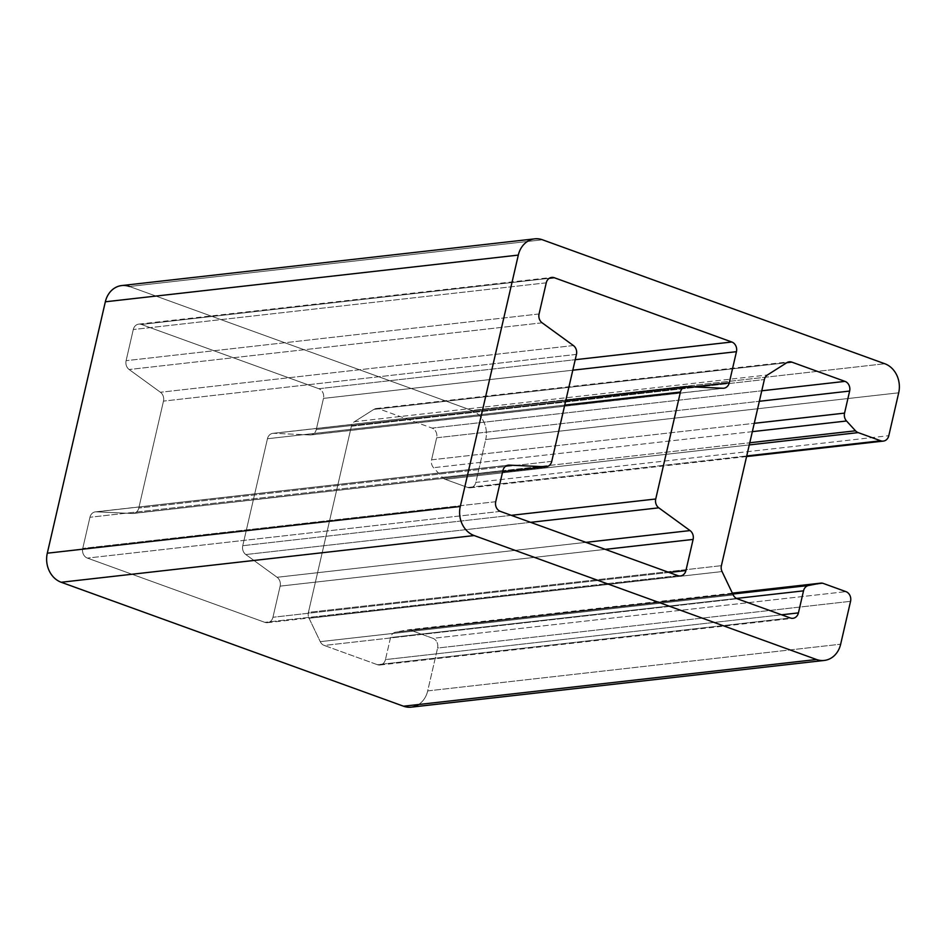<?xml version="1.0" encoding="UTF-8"?>
<svg xmlns="http://www.w3.org/2000/svg" width="946" height="946" viewBox="0 0 946 946"><rect width="100%" height="100%" fill="white"/><g stroke="black" fill="none" stroke-linecap="round" stroke-linejoin="round"><path stroke-width="0.71" stroke-dasharray="4.73 3.55" d="M309.945 434.971L273.796 433.303L686.772 386.595L273.796 433.303A7.757 6.551 83.5 0 0 272.921 433.327A7.757 6.551 83.5 0 0 267.446 438.743L564.738 405.113L267.446 438.743A7.757 6.551 -96.5 0 1 273.796 433.303L309.945 434.971L722.91 388.262L309.945 434.971A7.757 6.551 83.5 0 0 316.283 429.531A7.757 6.551 -96.5 0 1 310.82 434.947A7.757 6.551 -96.5 0 1 309.945 434.971M693.264 386.89L316.283 429.531L323.473 398.396A7.757 6.551 83.5 0 0 318.849 388.711L141.332 324.443A7.757 6.551 83.5 0 0 133.28 329.539L126.102 360.674A7.757 6.551 83.5 0 0 129.141 369.519L160.43 392.259A7.757 6.551 -96.5 0 1 163.481 401.104L138.778 508.061A7.757 6.551 -96.5 0 1 132.44 513.501L96.291 511.833A7.757 6.551 83.5 0 0 89.941 517.273L82.751 548.408A7.757 6.551 83.5 0 0 87.387 558.093L264.904 622.362A7.757 6.551 83.5 0 0 272.945 617.265L280.134 586.13A7.757 6.551 83.5 0 0 277.083 577.285L245.806 554.545A7.757 6.551 -96.5 0 1 242.755 545.7L267.446 438.743L242.755 545.7A7.757 6.551 83.5 0 0 245.806 554.545L277.083 577.285A7.757 6.551 -96.5 0 1 280.134 586.13L272.945 617.265A7.757 6.551 -96.5 0 1 267.481 622.681A7.757 6.551 -96.5 0 1 264.904 622.362L87.387 558.093A7.757 6.551 -96.5 0 1 82.751 548.408L89.941 517.273A7.757 6.551 -96.5 0 1 95.416 511.857A7.757 6.551 -96.5 0 1 96.291 511.833L132.44 513.501A7.757 6.551 83.5 0 0 133.315 513.477A7.757 6.551 83.5 0 0 138.778 508.061L163.481 401.104A7.757 6.551 83.5 0 0 160.43 392.259L129.141 369.519A7.757 6.551 -96.5 0 1 126.102 360.674L133.28 329.539A7.757 6.551 -96.5 0 1 138.755 324.123A7.757 6.551 -96.5 0 1 141.332 324.443L318.849 388.711L575.227 359.705L318.849 388.711A7.757 6.551 -96.5 0 1 323.473 398.396L572.803 370.193L323.473 398.396L316.283 429.531L693.264 386.89M442.527 477.505L749.776 442.763L442.527 477.505A7.757 6.551 83.5 0 0 445.188 479.315L749.279 444.927L445.188 479.315L467.773 487.497L746.725 455.948L467.773 487.497A7.757 6.551 83.5 0 0 470.351 487.805A7.757 6.551 83.5 0 0 475.826 482.401L888.802 435.692L475.826 482.401L485.724 439.512L898.7 392.803L485.724 439.512A23.272 19.641 83.5 0 0 471.829 410.446L884.806 363.737L471.829 410.446L129.484 286.496L542.46 239.787L129.484 286.496L471.829 410.446A23.272 19.641 -96.5 0 1 485.724 439.512L475.826 482.401A7.757 6.551 -96.5 0 1 467.773 487.497L445.188 479.315A7.757 6.551 -96.5 0 1 442.527 477.505L433.552 467.702A7.757 6.551 -96.5 0 1 431.577 459.827L436.662 437.773A7.757 6.551 83.5 0 0 432.038 428.089L378.873 408.838A7.757 6.551 83.5 0 0 373.883 409.382L354.454 421.691A7.757 6.551 83.5 0 0 351.392 426.244L308.42 612.369A7.757 6.551 83.5 0 0 309.07 618.27L320.256 641.66A7.757 6.551 83.5 0 0 324.242 645.456L377.407 664.695A7.757 6.551 83.5 0 0 385.448 659.599L390.544 637.545A7.757 6.551 -96.5 0 1 395.57 632.2L407.348 629.918A7.757 6.551 -96.5 0 1 410.363 630.154L432.949 638.337A7.757 6.551 -96.5 0 1 437.584 648.034L427.687 690.911A23.272 19.641 -96.5 0 1 418.617 704.51M549.283 278.301L141.332 324.443L549.283 278.301M546.256 282.83L133.28 329.539L546.256 282.83M752.342 431.648L433.552 467.702L752.342 431.648M395.57 632.2L732.807 594.064L395.57 632.2A7.757 6.551 83.5 0 0 390.544 637.545L736.485 598.428L390.544 637.545L385.448 659.599L781.562 614.805L385.448 659.599A7.757 6.551 -96.5 0 1 379.985 665.014A7.757 6.551 -96.5 0 1 377.407 664.695L790.383 617.986L377.407 664.695L324.242 645.456L737.218 598.747L324.242 645.456A7.757 6.551 -96.5 0 1 320.256 641.66L733.233 594.951L320.256 641.66L309.07 618.27L722.046 571.561L309.07 618.27A7.757 6.551 -96.5 0 1 308.42 612.369L721.396 565.661L308.42 612.369L351.392 426.244L764.368 379.535L351.392 426.244A7.757 6.551 -96.5 0 1 354.454 421.691L767.431 374.983L354.454 421.691L373.883 409.382L786.859 362.673L373.883 409.382A7.757 6.551 -96.5 0 1 376.295 408.518A7.757 6.551 -96.5 0 1 378.873 408.838L786.824 362.696L378.873 408.838L432.038 428.089L761.767 390.793L432.038 428.089A7.757 6.551 -96.5 0 1 436.662 437.773L759.354 401.281L436.662 437.773L431.577 459.827L754.258 423.323L431.577 459.827A7.757 6.551 83.5 0 0 433.552 467.702M732.37 593.154L407.785 629.847A7.757 6.551 83.5 0 0 407.348 629.918M411.285 707.147A23.272 19.641 83.5 0 0 427.687 690.911L840.663 644.202L427.687 690.911L437.584 648.034L850.56 601.325L437.584 648.034A7.757 6.551 83.5 0 0 432.949 638.337L845.925 591.628L432.949 638.337L410.363 630.154L823.327 583.446L410.363 630.154A7.757 6.551 83.5 0 0 407.785 629.847M129.484 286.496A23.272 19.641 83.5 0 0 121.75 285.562M539.066 313.966L126.102 360.674L539.066 313.966M542.117 322.811L129.141 369.519L542.117 322.811M573.406 345.55L160.43 392.259L573.406 345.55M576.445 354.395L163.481 401.104L576.445 354.395M551.755 461.352L138.778 508.061L551.755 461.352M502.669 471.628L132.44 513.501L502.669 471.628M507.517 465.326L96.291 511.833L507.517 465.326M502.917 470.564L89.941 517.273L502.917 470.564M495.728 501.699L82.751 548.408L495.728 501.699M500.363 511.384L87.387 558.093L500.363 511.384M677.868 575.653L264.904 622.362L677.868 575.653M669.058 572.46L272.945 617.265L669.058 572.46M605.239 549.366L280.134 586.13L605.239 549.366M585.905 542.354L277.083 577.285L585.905 542.354M530.6 522.334L245.806 554.545L530.6 522.334M511.266 515.334L242.755 545.7L511.266 515.334M272.921 433.327L565.874 400.193M310.82 434.947L723.796 388.238M138.755 324.123L551.731 277.415M470.351 487.805L746.583 456.563M376.295 408.518L789.26 361.81M379.985 665.014L792.961 618.306M133.315 513.477L502.657 471.699M95.416 511.857L508.38 465.148M267.481 622.681L680.458 575.972"/><path stroke-width="1.42" d="M686.772 386.595L722.91 388.262A7.757 6.551 83.5 0 0 723.796 388.238A7.757 6.551 83.5 0 0 729.26 382.823L693.264 386.89L729.26 382.823A7.757 6.551 -96.5 0 1 722.91 388.262L686.772 386.595A7.757 6.551 83.5 0 0 680.422 392.034A7.757 6.551 -96.5 0 1 685.885 386.618A7.757 6.551 -96.5 0 1 686.772 386.595M564.738 405.113L680.422 392.034L655.732 498.991A7.757 6.551 83.5 0 0 658.783 507.836L690.06 530.576A7.757 6.551 -96.5 0 1 693.111 539.421L685.921 570.556A7.757 6.551 -96.5 0 1 677.868 575.653L500.363 511.384A7.757 6.551 -96.5 0 1 495.728 501.699L502.917 470.564A7.757 6.551 -96.5 0 1 509.267 465.125L545.404 466.792A7.757 6.551 83.5 0 0 551.755 461.352L576.445 354.395A7.757 6.551 83.5 0 0 573.406 345.55L542.117 322.811A7.757 6.551 -96.5 0 1 539.066 313.966L546.256 282.83A7.757 6.551 -96.5 0 1 554.309 277.734L731.814 342.003A7.757 6.551 -96.5 0 1 736.449 351.687L729.26 382.823L736.449 351.687A7.757 6.551 83.5 0 0 731.814 342.003L554.309 277.734L549.283 278.301L554.309 277.734A7.757 6.551 83.5 0 0 551.731 277.415A7.757 6.551 83.5 0 0 546.256 282.83L539.066 313.966A7.757 6.551 83.5 0 0 542.117 322.811L573.406 345.55A7.757 6.551 -96.5 0 1 576.445 354.395L551.755 461.352A7.757 6.551 -96.5 0 1 546.291 466.768A7.757 6.551 -96.5 0 1 545.404 466.792L502.669 471.628L545.404 466.792L509.267 465.125A7.757 6.551 83.5 0 0 508.38 465.148A7.757 6.551 83.5 0 0 502.917 470.564L495.728 501.699A7.757 6.551 83.5 0 0 500.363 511.384L677.868 575.653A7.757 6.551 83.5 0 0 680.458 575.972A7.757 6.551 83.5 0 0 685.921 570.556L669.058 572.46L685.921 570.556L693.111 539.421L605.239 549.366L693.111 539.421A7.757 6.551 83.5 0 0 690.06 530.576L585.905 542.354L690.06 530.576L658.783 507.836L530.6 522.334L658.783 507.836A7.757 6.551 -96.5 0 1 655.732 498.991L511.266 515.334L655.732 498.991L680.422 392.034L564.738 405.113M884.806 363.737A23.272 19.641 -96.5 0 1 898.7 392.803A23.272 19.641 83.5 0 0 884.806 363.737L542.46 239.787L884.806 363.737M846.528 420.994L752.342 431.648L846.528 420.994A7.757 6.551 -96.5 0 1 844.553 413.118L849.638 391.065A7.757 6.551 83.5 0 0 845.003 381.38L791.837 362.129L786.824 362.696L767.431 374.983A7.757 6.551 83.5 0 0 764.368 379.535L721.396 565.661A7.757 6.551 83.5 0 0 722.046 571.561L733.233 594.951A7.757 6.551 83.5 0 0 737.218 598.747L790.383 617.986A7.757 6.551 83.5 0 0 792.961 618.306A7.757 6.551 83.5 0 0 798.424 612.89L803.521 590.848A7.757 6.551 -96.5 0 1 808.546 585.503L820.312 583.209A7.757 6.551 -96.5 0 1 820.75 583.138A7.757 6.551 -96.5 0 1 823.327 583.446L845.925 591.628A7.757 6.551 -96.5 0 1 850.56 601.325L840.663 644.202A23.272 19.641 -96.5 0 1 824.25 660.438A23.272 19.641 -96.5 0 1 816.516 659.504L474.171 535.554A23.272 19.641 -96.5 0 1 460.276 506.488L518.313 255.089A23.272 19.641 -96.5 0 1 534.715 238.853A23.272 19.641 -96.5 0 1 542.46 239.787A23.272 19.641 83.5 0 0 518.313 255.089L460.276 506.488A23.272 19.641 83.5 0 0 474.171 535.554L816.516 659.504A23.272 19.641 83.5 0 0 840.663 644.202L850.56 601.325A7.757 6.551 83.5 0 0 845.925 591.628L823.327 583.446A7.757 6.551 83.5 0 0 820.312 583.209L808.546 585.503A7.757 6.551 83.5 0 0 803.521 590.848L798.424 612.89A7.757 6.551 -96.5 0 1 790.383 617.986L737.218 598.747A7.757 6.551 -96.5 0 1 733.233 594.951L722.046 571.561A7.757 6.551 -96.5 0 1 721.396 565.661L764.368 379.535A7.757 6.551 -96.5 0 1 767.431 374.983L786.859 362.673A7.757 6.551 -96.5 0 1 791.837 362.129L845.003 381.38A7.757 6.551 -96.5 0 1 849.638 391.065L844.553 413.118A7.757 6.551 83.5 0 0 846.528 420.994L855.503 430.797A7.757 6.551 83.5 0 0 858.152 432.606L880.75 440.789A7.757 6.551 83.5 0 0 888.802 435.692L898.7 392.803L888.802 435.692A7.757 6.551 -96.5 0 1 883.328 441.096A7.757 6.551 -96.5 0 1 880.75 440.789L746.725 455.948L880.75 440.789L858.152 432.606L749.279 444.927L858.152 432.606A7.757 6.551 -96.5 0 1 855.503 430.797L749.776 442.763L855.503 430.797M418.617 704.51A23.272 19.641 -96.5 0 1 403.54 706.213L61.194 582.263A23.272 19.641 -96.5 0 1 47.3 553.197L105.337 301.798A23.272 19.641 -96.5 0 1 129.484 286.496M575.227 359.705L731.814 342.003L575.227 359.705M572.803 370.193L736.449 351.687L572.803 370.193M844.553 413.118L754.258 423.323L844.553 413.118M849.638 391.065L759.354 401.281L849.638 391.065M845.003 381.38L761.767 390.793L845.003 381.38M786.824 362.696L791.837 362.129A7.757 6.551 83.5 0 0 789.26 361.81A7.757 6.551 83.5 0 0 786.859 362.673M798.424 612.89L781.562 614.805L798.424 612.89M803.521 590.848L736.485 598.428L803.521 590.848M808.546 585.503L732.807 594.064L808.546 585.503M820.312 583.209L732.37 593.154L820.312 583.209M534.715 238.853L121.75 285.562A23.272 19.641 83.5 0 0 105.337 301.798L518.313 255.089L105.337 301.798L47.3 553.197L460.276 506.488L47.3 553.197A23.272 19.641 83.5 0 0 61.194 582.263L474.171 535.554L61.194 582.263L403.54 706.213L816.516 659.504L403.54 706.213A23.272 19.641 83.5 0 0 411.285 707.147L824.25 660.438M565.874 400.193L685.885 386.618M746.583 456.563L883.328 441.096M732.358 593.13L820.75 583.138M502.657 471.699L546.291 466.768"/></g></svg>
